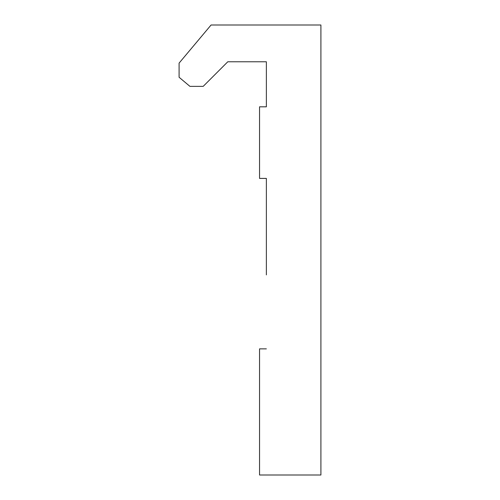 <?xml version="1.0" encoding="UTF-8"?>
<svg xmlns="http://www.w3.org/2000/svg" width="500" height="500" viewBox="0 0 500 500"><rect width="100%" height="100%" fill="white"/><g stroke="black" fill="none" stroke-linecap="round" stroke-linejoin="round"><path stroke-width="0.75" d="M266.363 61.769L227.794 61.769L266.363 61.769L266.363 106.819L259.544 106.819L259.544 178.406L266.363 178.406L266.363 274.894M227.794 61.769L203.194 86.363L189.931 86.363L179.094 77.269L179.094 63.113L211.075 25L320.906 25L320.906 475L259.544 475L259.544 348.862L266.363 348.862"/></g></svg>

